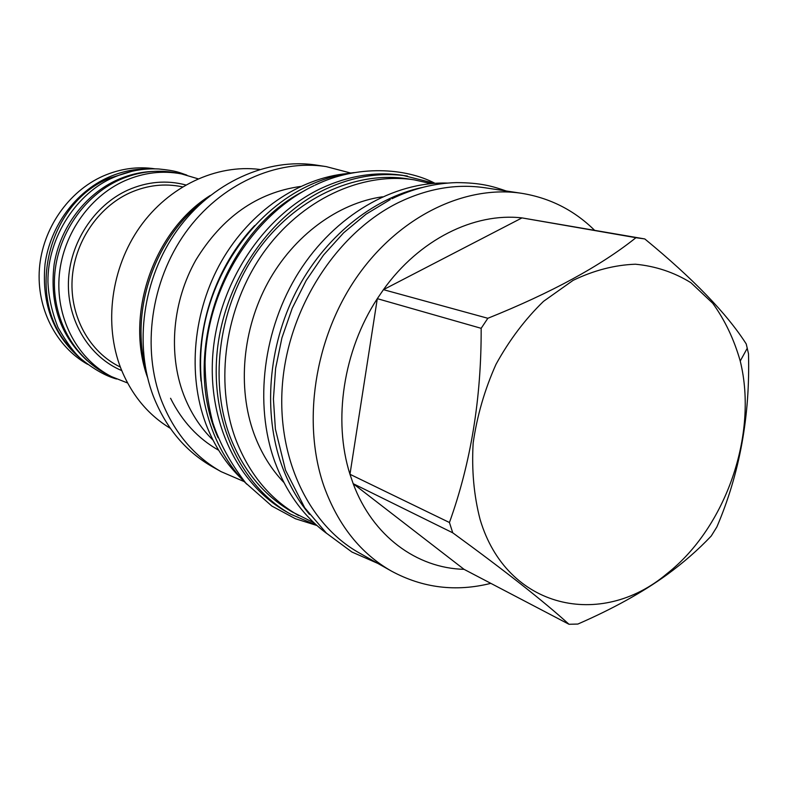 <?xml version="1.0" encoding="UTF-8"?>
<svg xmlns="http://www.w3.org/2000/svg" width="788" height="788" viewBox="0 0 788 788"><rect width="100%" height="100%" fill="white"/><g stroke="black" fill="none" stroke-linecap="round" stroke-linejoin="round"><path stroke-width="1.18" d="M202.467 202.014C154.901 238.449 130.414 309.438 145.406 367.444M147.494 377.344C124.731 314.54 153.571 230.923 210.209 195.503M259.587 169.43C216.523 164.002 168.918 186.017 139.9 227.023C110.95 268.038 103.632 324.449 120.948 368.636C131.586 394.896 148.036 414.793 170.297 428.317M127.587 382.988L111.532 376.634C78.258 359.712 56.49 320.292 59.031 278.44C61.562 236.597 88.453 196.98 124.632 180.826C143.436 172.611 162.377 170.297 181.457 173.892L198.015 178.787M111.532 376.634L106.833 374.241C73.727 357.397 52.057 318.234 54.569 276.667C57.061 235.11 83.784 195.788 119.756 179.753C138.461 171.597 157.295 169.312 176.276 172.887L181.457 173.892M87.389 360.845C60.42 336.18 49.339 303.981 54.155 264.256C60.193 227.318 85.232 194.222 117.422 179.812C128.897 174.729 140.658 171.942 152.714 171.449M132.522 171.134L109.69 178.108C46.059 203.471 24.467 301.302 71.294 348.641M221.054 471.628C194.153 456.331 174.335 432.77 161.619 400.944C141.485 348.739 150.764 281.188 185.544 232.578C220.374 183.978 276.677 158.861 326.252 166.623L316.687 165.145C267.467 157.442 211.647 182.264 177.142 230.313C142.707 278.361 133.566 345.164 153.581 396.847C166.229 428.357 185.909 451.701 212.622 466.89L221.054 471.628L244.26 481.635M326.252 166.623L350.699 173.035M213.016 440.118C200.251 427.608 190.42 412.38 183.545 394.414C167.992 353.182 172.552 301.243 195.917 259.951C222.226 217.074 257.085 192.577 300.494 186.47M241.955 479.193C226.264 464.29 214.228 445.821 205.835 423.786C187.268 374.241 193.06 311.073 221.576 261.104C250.22 211.184 299.184 178.078 347.37 173.537M201.019 381.067C195.631 326.153 216.552 265.487 254.652 225.565M407.396 176.039C380.24 172.011 352.906 176.404 325.405 189.238C268.629 216.178 223.92 282.35 217.133 352.078C210.297 421.856 241.423 486.62 290.752 514.229L286.625 511.895C237.444 484.374 206.397 419.886 213.174 350.453C219.911 281.06 264.423 215.242 320.992 188.44C348.394 175.685 375.63 171.311 402.698 175.33L434.661 183.328M290.752 514.229L316.717 525.3M298.534 515.47C269.92 499.198 248.929 473.696 235.563 438.946C214.415 381.894 225.053 307.281 262.956 253.421C300.918 199.541 361.574 171.607 414.281 179.861L407.445 178.807C354.964 170.592 294.633 198.31 256.908 251.786C219.241 305.242 208.712 379.314 229.781 436C243.108 470.525 264.019 495.888 292.506 512.082L314.028 522.818M414.281 179.861L431.016 183.614M283.867 482.473C270.954 468.959 260.966 452.647 253.933 433.548C237.257 387.588 242.438 329.236 268.078 282.301C293.855 235.425 338.082 203.156 382.397 196.803M326.656 533.387C303.419 516.14 286.113 492.185 274.736 461.541C253.903 403.968 263.054 328.941 298.888 272.077C334.821 215.222 393.626 181.467 447.476 183.082M422.22 187.455C372.566 198.162 323.937 237.444 295.933 292.023C268.097 346.681 262.995 413.05 281.661 465.087C288.457 483.842 297.726 500.272 309.477 514.387M521.725 193.326C464.92 184.559 398.521 216.513 356.373 277.74C314.274 338.939 301.765 423.304 324.193 486.915C338.338 525.497 360.756 553.56 391.429 571.093L359.111 552.841C307.478 523.971 275.061 454.607 282.902 379.146C290.693 303.744 338.663 231.8 398.738 202.427C427.835 188.44 456.587 183.555 485.014 187.78L521.725 193.326C549.925 197.926 574.186 210.219 594.497 230.214M391.429 571.093C422.703 588.006 455.828 592.093 490.825 583.356M452.736 532.806L353.182 483.674L349.971 474.277L449.446 522.513L452.736 532.806C504.881 570.768 543.631 601.254 568.995 624.273L577.86 624.057C612.808 608.819 642.417 592.438 666.687 574.915C683.275 562.819 698.119 549.866 711.219 536.037L716.863 526.945C739.627 473.834 750.176 416.094 748.492 353.733L746.236 343.962C726.871 313.604 693.056 278.597 644.801 238.941L635.946 237.7C600.771 265.871 551.413 292.732 487.851 318.283L481.163 328.32C481.438 398.176 470.869 462.911 449.446 522.513M481.163 328.32L377.304 298.662C343.341 350.512 332.792 420.388 349.971 474.277L377.304 298.662L383.451 289.659L487.851 318.283M635.946 237.7L521.991 217.902C474.169 212.405 419.236 239.493 383.451 289.659L521.991 217.902L644.082 238.823M480.089 519.45C506.694 609.055 601.214 629.425 666.884 573.733C725.896 527.556 758.135 434.454 740.365 361.603L740.237 361.052C734.081 339.401 724.921 320.145 712.756 303.291L690.918 282.715C674.075 272.293 655.577 266.127 635.423 264.216C614.729 264.965 593.955 270.333 573.122 280.341L543.523 301.341C525.104 319.219 509.265 340.209 496.007 364.322C484.659 389.666 477.045 415.916 473.155 443.083C471.579 470.052 473.893 495.504 480.089 519.45M464.034 569.33C416.744 568.197 372.645 536.126 353.182 483.674L464.034 569.33L568.995 624.273M87.576 364.302C56.214 346.71 36.366 308.472 39.42 268.6C42.473 228.737 68.379 191.445 103.051 176.088C120.14 168.652 137.457 166.238 154.99 168.829M82.75 360.411C53.86 336.791 41.291 304.641 45.054 263.96C50.235 226.186 75.52 191.917 108.439 177.27C121.579 171.479 135.034 168.701 148.794 168.928M303.016 191.474C222.679 232.952 180.403 355.546 218.079 437.734M354.314 172.582C338.544 174.355 323.021 178.846 307.734 186.057C257.627 209.805 216.592 264.118 204.368 324.981C192.242 385.874 209.716 447.909 246.831 484.226M182.501 186.864L181.92 186.746C164.515 183.18 147.218 185.19 130.03 192.755C97.82 207.274 74.062 242.734 72.102 279.986C70.122 317.259 89.891 352.187 119.815 366.804L120.347 367.07M185.761 184.944C166.564 179.9 147.317 181.585 128.05 190.007C94.176 205.215 69.502 242.999 68.418 282.124C67.295 321.268 89.556 357.092 121.736 370.596M170.563 398.275C182.038 421.284 198.074 438.62 218.68 450.263M666.884 573.733L666.687 574.915M740.237 361.052L747.28 348.197M315.072 185.141C357.506 164.406 405.918 168.011 434.986 183.308M314.038 185.643C252.702 214.966 207.047 288.329 205.077 362.342C205.215 383.254 207.805 403.417 212.868 422.851C219.685 443.358 230.657 463.423 245.777 483.054L271.85 506.054L295.461 518.76L316.963 525.517M391.922 198.753C413.099 188.568 434.631 183.18 456.528 182.609C480.71 182.757 492.273 186.155 506.251 190.992M390.346 199.531L366.125 214.139L343.647 232.805L323.504 255.085L306.197 280.459L292.21 308.285L281.927 337.855L275.613 368.36L273.426 399.024L275.386 429.036L285.522 470.19L304.7 507.748L326.439 533.19L351.891 552.014L377.807 563.4M116.545 379.008C105.691 376.004 93.861 369.296 81.056 358.904C74.082 352.709 66.399 342.209 57.987 327.424C51.88 311.91 48.531 296.702 47.94 281.818C47.467 235.976 78.239 192.193 113.433 177.497C128.168 171.016 143.268 168.179 158.733 168.977C176.906 170.789 178.896 172.483 186.864 175.113"/></g></svg>
